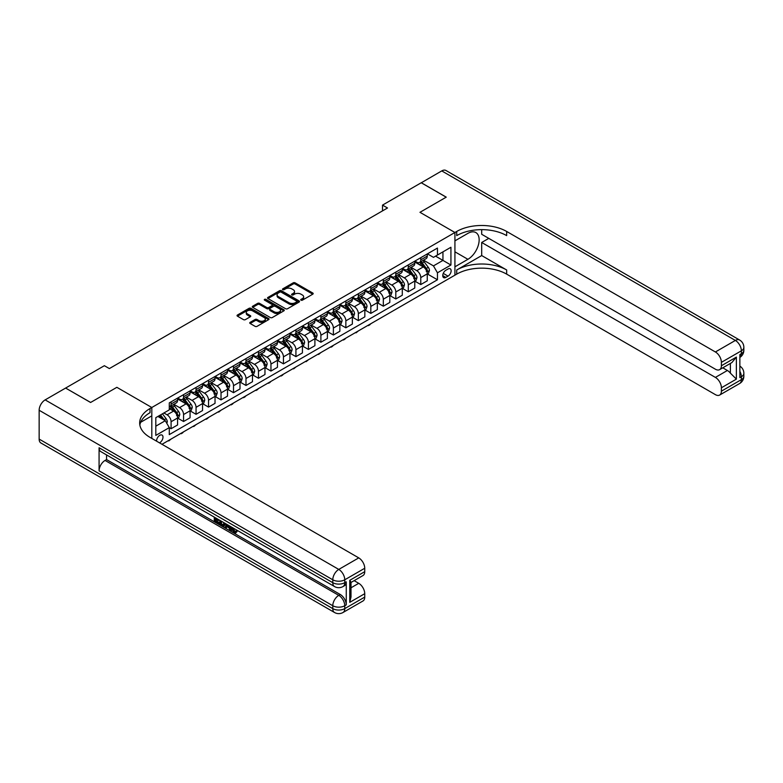<?xml version="1.0" encoding="UTF-8"?>
<svg xmlns="http://www.w3.org/2000/svg" width="783" height="783" viewBox="0 0 783 783"><rect width="100%" height="100%" fill="white"/><g stroke="black" fill="none" stroke-linecap="round" stroke-linejoin="round"><path stroke-width="1.17" d="M300.995 300.183A0.969 0.558 0 0 0 302.375 300.183L312.789 294.163A1.39 0.803 0 0 0 313.19 293.596A1.39 0.803 0 0 0 312.789 293.038L295.142 282.849A1.39 0.803 0 0 0 293.185 282.849L282.761 288.858A0.969 0.558 0 0 0 284.141 289.651L285.482 288.878A4.434 2.564 0 0 1 291.756 288.878L293.234 289.72A4.434 2.564 0 0 1 294.525 291.53A4.434 2.564 0 0 1 293.234 293.341L291.883 294.124A0.969 0.558 0 0 0 293.253 294.917L294.604 294.134A4.434 2.564 0 0 1 300.878 294.134L302.346 294.985A4.434 2.564 0 0 1 303.647 296.796A4.434 2.564 0 0 1 302.346 298.607L300.995 299.39A0.969 0.558 0 0 0 300.995 300.183L300.995 299.39M159.487 442.835A4.522 2.613 120 0 0 159.801 442.679A4.522 2.613 120 0 0 162.747 438.695A4.522 2.613 120 0 0 162.061 435.074A4.522 2.613 120 0 0 159.801 435.299A4.522 2.613 120 0 0 156.62 441.181M250.149 322.351A1.39 0.803 0 0 0 249.738 322.919A1.39 0.803 0 0 0 250.149 323.487L255.092 326.345A1.39 0.803 0 0 0 257.059 326.345L268.628 319.66A1.39 0.803 0 0 0 269.029 319.102A1.39 0.803 0 0 0 268.628 318.534L250.981 308.345A1.39 0.803 0 0 0 249.014 308.345L237.445 315.02A1.39 0.803 0 0 0 237.043 315.588A1.39 0.803 0 0 0 237.445 316.156L243.425 319.611A1.39 0.803 0 0 0 245.392 319.611L250.345 316.753A1.39 0.803 0 0 0 250.746 316.185A1.39 0.803 0 0 0 250.345 315.618L247.379 313.905A3.709 2.143 0 0 1 246.293 312.388A3.709 2.143 0 0 1 248.573 310.411A3.709 2.143 0 0 1 252.615 310.88L264.233 317.585A3.709 2.143 0 0 1 265.32 319.102A3.709 2.143 0 0 1 263.029 321.079A3.709 2.143 0 0 1 258.987 320.609L257.059 319.493A1.39 0.803 0 0 0 255.092 319.493L250.149 322.351L250.149 323.487L255.092 320.648L255.092 319.493M39.15 439.097L332.785 608.626A8.476 4.894 120 0 0 334.537 612.502L40.902 442.982A8.476 4.894 -60 0 1 39.15 439.097L39.15 410.272A8.476 4.894 -60 0 1 45.14 399.888L65.615 388.065L90.583 402.482L116.853 387.321L90.632 402.452L65.664 388.094M65.664 388.035L104.364 365.7L109.366 368.578L387.516 207.994L382.515 205.107L421.225 182.762L446.193 197.179L419.972 212.31L454.923 232.492L151.804 407.503L116.853 387.321L151.804 407.503L150.013 408.54A35.313 20.387 0 0 0 139.668 422.957A35.313 20.387 0 0 0 150.013 437.374L358.751 557.888A8.476 4.894 60 0 1 364.741 568.262L344.765 579.792L344.765 582.679L346.262 581.818A8.476 4.894 60 0 1 344.51 585.694L343.013 586.555A8.476 4.894 -120 0 0 344.765 582.679A8.476 4.894 0 0 1 332.785 582.679L332.785 579.792L39.15 410.272M285.58 308.737A1.39 0.803 0 0 0 287.547 308.737L299.116 302.062A1.39 0.803 0 0 0 299.517 301.494A1.39 0.803 0 0 0 299.116 300.926L281.469 290.738A1.39 0.803 0 0 0 279.502 290.738L267.933 297.423A1.39 0.803 0 0 0 267.532 297.99A1.39 0.803 0 0 0 267.933 298.548L285.58 308.737M264.948 300.388A0.969 0.558 0 0 1 265.926 300.525L265.926 299.37L283.867 309.735A1.39 0.803 0 0 1 284.278 310.293A1.39 0.803 0 0 1 283.867 310.861L272.298 317.546A1.39 0.803 0 0 1 270.341 317.546L252.694 307.357L257.646 304.518L257.646 303.364L252.694 306.222A1.39 0.803 0 0 0 252.283 306.789A1.39 0.803 0 0 0 252.694 307.357L252.694 306.222M257.646 304.518A1.39 0.803 0 0 1 259.604 304.518L259.604 303.364A1.39 0.803 0 0 0 257.646 303.364M259.604 303.364L266.758 307.494A1.39 0.803 0 0 0 268.726 307.494L272.004 305.595A1.39 0.803 0 0 0 272.415 305.037A1.39 0.803 0 0 0 272.004 304.47L264.556 300.163A0.969 0.558 0 0 1 265.926 299.37M448.033 269L445.84 270.262A4.375 2.525 120 0 0 442.982 274.128A4.375 2.525 120 0 0 443.648 277.632A4.375 2.525 120 0 0 445.84 277.417L448.033 276.145A4.375 2.525 120 0 0 450.9 272.288A4.375 2.525 120 0 0 450.225 268.784A4.375 2.525 120 0 0 448.033 269M151.804 438.411L151.804 407.503L151.804 415.861L140.666 422.291M161.993 444.294L456.724 274.128A35.313 20.387 180 0 1 506.66 274.128L715.398 394.642A8.476 4.894 -120 0 0 719.636 395.063A8.476 4.894 -120 0 0 721.397 391.187L741.364 379.647L741.364 376.77L739.866 377.631L739.866 354.572L741.364 353.701L741.364 350.823L721.397 362.353L721.397 365.749L736.372 357.107L736.372 379.129L730.382 373.139L730.382 363.429M421.274 182.733L446.241 197.15L419.972 212.31L454.923 232.492L454.923 275.166L454.923 266.807L467.911 259.31A15.885 9.171 120 0 0 478.296 245.304A15.885 9.171 120 0 0 475.858 232.571A15.885 9.171 120 0 0 467.911 233.363L454.923 240.861L454.923 232.492L456.724 231.455A35.313 20.387 180 0 1 506.66 231.455L715.398 351.968L735.374 340.439L441.749 170.909L421.274 182.791M427.41 253.858L433.459 257.353L437.452 255.043L437.452 248.064L169.285 402.893L169.285 409.861L155.807 417.652L155.807 435.407L169.285 427.626L169.285 434.604L437.452 279.776L437.452 272.807L433.459 265.887L423.525 260.152M437.452 255.043L450.93 247.262L450.93 265.016L437.452 272.807M382.515 205.107L382.515 210.872M435.554 256.139L442.943 260.406L442.943 251.872L450.93 247.262M433.459 265.887L442.943 260.406L450.93 265.016M155.807 426.187L165.291 420.706L157.902 416.439M169.285 427.684L171.086 428.722L171.086 421.743A5.647 3.259 -120 0 0 167.092 414.824L163.892 412.984M171.086 428.722L177.575 424.973L177.575 417.995A5.647 3.259 -120 0 0 173.581 411.075L169.285 408.599M177.721 418.142L183.565 421.508L183.565 414.54A5.647 3.259 -120 0 0 179.571 407.62L173.836 404.302M183.565 421.508L190.063 417.77L190.063 410.791A5.647 3.259 -120 0 0 186.07 403.871L177.575 398.968M190.21 410.928L196.053 414.305L196.053 407.326A5.647 3.259 -120 0 0 192.06 400.407L186.325 397.098M196.053 414.305L202.543 410.556L202.543 403.578A5.647 3.259 -120 0 0 198.549 396.658L190.063 391.764M202.699 403.725L208.532 407.101L208.532 400.123A5.647 3.259 -120 0 0 204.539 393.203L198.804 389.885M208.532 407.101L215.031 403.353L215.031 396.374A5.647 3.259 -120 0 0 211.038 389.454L202.543 384.551M215.178 396.521L221.021 399.888L221.021 392.909A5.647 3.259 -120 0 0 217.028 385.99L211.293 382.681M221.021 399.888L227.51 396.139L227.51 389.161A5.647 3.259 -120 0 0 223.517 382.241L215.031 377.347M227.667 389.308L233.51 392.684L233.51 385.706A5.647 3.259 -120 0 0 229.507 378.786L223.772 375.478M233.51 392.684L239.999 388.936L239.999 381.957A5.647 3.259 -120 0 0 236.006 375.037L227.51 370.134M240.146 382.104L245.989 385.471L245.989 378.502A5.647 3.259 -120 0 0 241.996 371.582L236.26 368.264M245.989 385.471L252.478 381.722L252.478 374.754A5.647 3.259 -120 0 0 248.485 367.834L239.999 362.93M252.635 374.891L258.478 378.267L258.478 371.289A5.647 3.259 -120 0 0 254.475 364.369L248.74 361.061M258.478 378.267L264.967 374.519L264.967 367.54A5.647 3.259 -120 0 0 260.974 360.62L252.478 355.717M265.114 367.687L270.957 371.064L270.957 364.085A5.647 3.259 -120 0 0 266.964 357.165L261.228 353.847M270.957 371.064L277.446 367.315L277.446 360.337A5.647 3.259 -120 0 0 273.453 353.417L264.967 348.513M277.603 360.474L283.446 363.85L283.446 356.872A5.647 3.259 -120 0 0 279.453 349.952L273.707 346.644M283.446 363.85L289.935 360.102L289.935 353.123A5.647 3.259 -120 0 0 285.942 346.203L277.446 341.31M290.082 353.27L295.925 356.647L295.925 349.668A5.647 3.259 -120 0 0 291.932 342.748L286.196 339.43M295.925 356.647L302.424 352.898L302.424 345.92A5.647 3.259 -120 0 0 298.421 339L289.935 334.096M302.571 346.066L308.414 349.433L308.414 342.455A5.647 3.259 -120 0 0 304.421 335.535L298.685 332.227M308.414 349.433L314.903 345.685L314.903 338.706A5.647 3.259 -120 0 0 310.91 331.786L302.424 326.893M315.05 338.853L320.893 342.23L320.893 335.251A5.647 3.259 -120 0 0 316.9 328.331L311.164 325.023M320.893 342.23L327.392 338.481L327.392 331.503A5.647 3.259 -120 0 0 323.389 324.583L314.903 319.679M327.539 331.649L333.382 335.016L333.382 328.048A5.647 3.259 -120 0 0 329.389 321.128L323.653 317.81M333.382 335.016L339.871 331.268L339.871 324.299A5.647 3.259 -120 0 0 335.878 317.379L327.392 312.476M340.018 324.436L345.861 327.813L345.861 320.834A5.647 3.259 -120 0 0 341.868 313.914L336.132 310.606M345.861 327.813L352.36 324.064L352.36 317.086A5.647 3.259 -120 0 0 348.357 310.166L339.871 305.262M352.507 317.232L358.35 320.609L358.35 313.631A5.647 3.259 -120 0 0 354.356 306.711L348.621 303.393M358.35 320.609L364.839 316.861L364.839 309.882A5.647 3.259 -120 0 0 360.846 302.962L352.36 298.059M364.995 310.019L370.829 313.396L370.829 306.417A5.647 3.259 -120 0 0 366.836 299.498L361.1 296.189M370.829 313.396L377.328 309.647L377.328 302.669A5.647 3.259 -120 0 0 373.334 295.749L364.839 290.855M377.475 302.815L383.318 306.192L383.318 299.214A5.647 3.259 -120 0 0 379.324 292.294L373.589 288.986M383.318 306.192L389.807 302.444L389.807 295.465A5.647 3.259 -120 0 0 385.813 288.545L377.328 283.642M389.963 295.612L395.806 298.979L395.806 292A5.647 3.259 -120 0 0 391.803 285.081L386.068 281.772M395.806 298.979L402.296 295.23L402.296 288.252A5.647 3.259 -120 0 0 398.302 281.332L389.807 276.438M402.442 288.398L408.286 291.775L408.286 284.797A5.647 3.259 -120 0 0 404.292 277.877L398.557 274.569M408.286 291.775L414.775 288.027L414.775 281.048A5.647 3.259 -120 0 0 410.781 274.128L402.296 269.225M414.931 281.195L420.774 284.562L420.774 277.593A5.647 3.259 -120 0 0 416.771 270.673L411.036 267.355M420.774 284.562L427.264 280.813L427.264 273.844A5.647 3.259 -120 0 0 423.27 266.925L414.775 262.021M414.931 261.072L416.771 262.139A5.647 3.259 -120 0 0 419.6 262.413A5.647 3.259 -120 0 0 420.774 259.829L420.774 257.695M402.442 268.275L404.292 269.342A5.647 3.259 -120 0 0 407.121 269.626A5.647 3.259 -120 0 0 408.286 267.032L408.286 264.899M389.963 275.479L391.803 276.546A5.647 3.259 -120 0 0 394.632 276.83A5.647 3.259 -120 0 0 395.806 274.246L395.806 272.112M377.475 282.692L379.324 283.759A5.647 3.259 -120 0 0 382.143 284.043A5.647 3.259 -120 0 0 383.318 281.449L383.318 279.316M364.986 289.896L366.836 290.963A5.647 3.259 -120 0 0 369.664 291.247A5.647 3.259 -120 0 0 370.829 288.663L370.829 286.529M352.507 297.109L354.356 298.176A5.647 3.259 -120 0 0 357.175 298.45A5.647 3.259 -120 0 0 358.35 295.866L358.35 293.733M340.018 304.313L341.868 305.38A5.647 3.259 -120 0 0 344.696 305.664A5.647 3.259 -120 0 0 345.861 303.08L345.861 300.946M327.539 311.526L329.389 312.593A5.647 3.259 -120 0 0 332.207 312.867A5.647 3.259 -120 0 0 333.382 310.283L333.382 308.15M315.05 318.73L316.9 319.797A5.647 3.259 -120 0 0 319.728 320.081A5.647 3.259 -120 0 0 320.893 317.487L320.893 315.353M302.571 325.934L304.421 327A5.647 3.259 -120 0 0 307.239 327.284A5.647 3.259 -120 0 0 308.414 324.7L308.414 322.567M290.082 333.147L291.932 334.214A5.647 3.259 -120 0 0 294.76 334.488A5.647 3.259 -120 0 0 295.925 331.904L295.925 329.77M277.603 340.351L279.453 341.417A5.647 3.259 -120 0 0 282.272 341.701A5.647 3.259 -120 0 0 283.446 339.117L283.446 336.984M265.114 347.564L266.964 348.631A5.647 3.259 -120 0 0 269.792 348.905A5.647 3.259 -120 0 0 270.957 346.321L270.957 344.187M252.635 354.768L254.475 355.834A5.647 3.259 -120 0 0 257.304 356.118A5.647 3.259 -120 0 0 258.478 353.534L258.478 351.401M240.146 361.981L241.996 363.048A5.647 3.259 -120 0 0 244.825 363.322A5.647 3.259 -120 0 0 245.989 360.738L245.989 358.604M227.667 369.185L229.507 370.251A5.647 3.259 -120 0 0 232.336 370.535A5.647 3.259 -120 0 0 233.51 367.941L233.51 365.808M215.178 376.388L217.028 377.455A5.647 3.259 -120 0 0 219.847 377.739A5.647 3.259 -120 0 0 221.021 375.155L221.021 373.021M202.699 383.601L204.539 384.668A5.647 3.259 -120 0 0 207.368 384.942A5.647 3.259 -120 0 0 208.532 382.358L208.532 380.225M190.21 390.805L192.06 391.872A5.647 3.259 -120 0 0 194.879 392.156A5.647 3.259 -120 0 0 196.053 389.572L196.053 387.438M177.721 398.018L179.571 399.085A5.647 3.259 -120 0 0 182.4 399.359A5.647 3.259 -120 0 0 183.565 396.775L183.565 394.642M427.41 273.981L437.452 279.776M419.6 262.413L426.089 258.664A5.647 3.259 -120 0 0 427.264 256.08L427.264 253.946M407.121 269.626L413.61 265.877A5.647 3.259 -120 0 0 414.775 263.284L414.775 261.15M394.632 276.83L401.121 273.081A5.647 3.259 -120 0 0 402.296 270.497L402.296 268.363M382.143 284.043L388.642 280.294A5.647 3.259 -120 0 0 389.807 277.701L389.807 275.567M369.664 291.247L376.153 287.498A5.647 3.259 -120 0 0 377.328 284.914L377.328 282.78M357.175 298.45L363.674 294.702A5.647 3.259 -120 0 0 364.839 292.118L364.839 289.984M344.696 305.664L351.185 301.915A5.647 3.259 -120 0 0 352.36 299.331L352.36 297.197M332.207 312.867L338.706 309.119A5.647 3.259 -120 0 0 339.871 306.535L339.871 304.401M319.728 320.081L326.217 316.332A5.647 3.259 -120 0 0 327.392 313.738L327.392 311.605M307.239 327.284L313.738 323.536A5.647 3.259 -120 0 0 314.903 320.952L314.903 318.818M294.76 334.488L301.249 330.749A5.647 3.259 -120 0 0 302.424 328.155L302.424 326.022M282.272 341.701L288.761 337.953A5.647 3.259 -120 0 0 289.935 335.369L289.935 333.235M269.792 348.905L276.282 345.156A5.647 3.259 -120 0 0 277.446 342.572L277.446 340.439M257.304 356.118L263.793 352.37A5.647 3.259 -120 0 0 264.967 349.786L264.967 347.652M244.825 363.322L251.314 359.573A5.647 3.259 -120 0 0 252.478 356.989L252.478 354.856M232.336 370.535L238.825 366.787A5.647 3.259 -120 0 0 239.999 364.193L239.999 362.059M219.847 377.739L226.346 373.99A5.647 3.259 -120 0 0 227.51 371.406L227.51 369.273M207.368 384.942L213.857 381.204A5.647 3.259 -120 0 0 215.031 378.61L215.031 376.476M194.879 392.156L201.378 388.407A5.647 3.259 -120 0 0 202.543 385.823L202.543 383.69M182.4 399.359L188.889 395.611A5.647 3.259 -120 0 0 190.063 393.027L190.063 390.893M169.285 406.798A5.647 3.259 -120 0 0 169.911 406.573L176.41 402.824A5.647 3.259 -120 0 0 177.575 400.24L177.575 398.107M169.911 406.573A5.647 3.259 -120 0 0 171.086 403.979L171.086 401.845M165.291 420.706L169.285 427.626M301.386 300.32L302.346 299.762A4.434 2.564 0 0 0 303.647 297.951L303.647 296.796M294.525 291.53L294.525 292.685A4.434 2.564 0 0 1 293.234 294.496L292.274 295.054M312.769 294.173L295.142 284.004A1.39 0.803 0 0 0 293.185 284.004L283.152 289.788M299.096 302.072L281.469 291.893A1.39 0.803 0 0 0 279.502 291.893L267.952 298.568L267.933 297.423M296.659 301.895A0.969 0.558 0 0 0 296.659 301.103L281.175 292.157A0.969 0.558 0 0 0 279.795 292.157L278.376 292.979A4.434 2.564 0 0 0 277.074 294.79A4.434 2.564 0 0 0 278.376 296.6L288.966 302.708A4.434 2.564 0 0 0 295.24 302.708L296.659 301.895L296.659 303.041A0.969 0.558 0 0 0 296.943 302.649L296.943 301.494M277.074 294.79L277.074 295.945A4.434 2.564 0 0 0 278.376 297.755L278.376 296.6M296.659 303.041L295.24 303.863A4.434 2.564 0 0 1 288.966 303.863L278.376 297.755M259.604 304.518L266.758 308.649A1.39 0.803 0 0 0 268.726 308.649L272.004 306.75A1.39 0.803 0 0 0 272.415 306.182L272.415 305.037M265.926 300.525L283.847 310.871M274.187 311.781A3.709 2.143 0 0 0 278.229 312.251A3.709 2.143 0 0 0 280.52 310.264A3.709 2.143 0 0 0 279.433 308.756L275.342 306.388A1.39 0.803 0 0 0 273.375 306.388L270.096 308.287A1.39 0.803 0 0 0 269.685 308.854A1.39 0.803 0 0 0 270.096 309.422L274.187 311.781L274.187 312.936A3.709 2.143 0 0 0 278.229 313.396A3.709 2.143 0 0 0 280.52 311.419L280.52 310.264M269.685 308.854L269.685 310.009A1.39 0.803 0 0 0 270.096 310.577L270.096 309.422M274.187 312.936L270.096 310.577M265.32 319.102L265.32 320.247A3.709 2.143 0 0 1 263.029 322.234A3.709 2.143 0 0 1 258.987 321.764L257.059 320.648A1.39 0.803 0 0 0 255.092 320.648M246.293 312.388L246.293 313.543A3.709 2.143 0 0 0 247.379 315.06L247.379 313.905M250.325 316.763L247.379 315.06M268.628 318.534L268.628 319.66L250.981 309.5A1.39 0.803 0 0 0 249.014 309.5L237.464 316.166M427.264 274.07L428.458 273.375L429.456 270.497A3.739 2.163 -120 0 0 428.262 267.306L424.18 261.865A10.805 6.235 -120 0 0 423.006 260.445M418.944 264.429A10.805 6.235 -120 0 0 416.732 262.109M426.236 271.349L427.44 270.654A3.739 2.163 -120 0 0 426.363 268.403L422.282 262.961A10.805 6.235 -120 0 0 421.107 261.542M420.099 262.129A8.965 5.178 60 0 1 421.577 263.802L425.032 268.412M419.913 262.236A10.805 6.235 60 0 1 421.088 263.646L423.799 267.267M370.897 323.682L369.537 325.043L368.039 325.337M368.539 325.043L368.539 325.62M414.775 281.283L415.979 280.588L416.977 277.701A3.739 2.163 -120 0 0 415.783 274.52L411.701 269.068A10.805 6.235 -120 0 0 410.517 267.659M406.465 271.632A10.805 6.235 -120 0 0 404.253 269.323M413.757 278.552L414.951 277.867A3.739 2.163 -120 0 0 413.884 275.616L409.803 270.164A10.805 6.235 -120 0 0 408.618 268.755M407.62 269.332A8.965 5.178 60 0 1 409.088 271.006L412.543 275.616M407.424 269.44A10.805 6.235 60 0 1 408.599 270.859L411.32 274.481M358.418 330.886L356.05 332.834L355.551 332.54M356.05 332.256L356.05 332.834M402.296 288.487L403.49 287.792L404.488 284.914A3.739 2.163 -120 0 0 403.294 281.723L399.213 276.282A10.805 6.235 -120 0 0 398.038 274.862M393.976 278.846A10.805 6.235 -120 0 0 391.764 276.526M401.268 285.766L402.472 285.071A3.739 2.163 -120 0 0 401.395 282.82L397.314 277.368A10.805 6.235 -120 0 0 396.139 275.959M395.131 276.546A8.965 5.178 60 0 1 396.609 278.219L400.054 282.829M394.935 276.653A10.805 6.235 60 0 1 396.12 278.063L398.831 281.684M345.929 338.099L344.569 339.46L343.071 339.753M343.571 339.46L343.571 340.037M389.807 295.69L391.011 295.005L392.009 292.118A3.739 2.163 -120 0 0 390.815 288.937L386.733 283.485A10.805 6.235 -120 0 0 385.549 282.076M381.497 286.049A10.805 6.235 -120 0 0 379.285 283.73M388.789 292.969L389.983 292.274A3.739 2.163 -120 0 0 388.916 290.023L384.835 284.581A10.805 6.235 -120 0 0 383.65 283.172M382.652 283.749A8.965 5.178 60 0 1 384.12 285.423L387.575 290.033M382.456 283.857A10.805 6.235 60 0 1 383.631 285.276L386.352 288.898M333.45 345.303L332.08 346.673L330.583 346.957M331.082 346.663L331.082 347.241M377.328 302.904L378.522 302.209L379.52 299.331A3.739 2.163 -120 0 0 378.326 296.14L374.245 290.689A10.805 6.235 -120 0 0 373.07 289.279M369.008 293.253A10.805 6.235 -120 0 0 366.796 290.943M376.3 300.183L377.504 299.488A3.739 2.163 -120 0 0 376.427 297.237L372.346 291.785A10.805 6.235 -120 0 0 371.171 290.376M370.163 290.953A8.965 5.178 60 0 1 371.641 292.627L375.086 297.237M369.968 291.07A10.805 6.235 60 0 1 371.152 292.48L373.863 296.101M320.961 352.507L318.603 354.454L318.094 354.161M318.603 353.877L318.603 354.454M481.692 255.561L456.724 269.978A35.313 20.387 180 0 1 506.66 269.978L481.692 255.561L481.692 242.476L488.788 238.375M481.692 229.644L481.692 234.283L715.398 369.214A8.476 4.894 -120 0 0 719.636 369.635A8.476 4.894 -120 0 0 721.397 365.749M736.372 379.129L721.397 387.781L721.397 391.187M721.397 387.781A8.476 4.894 -120 0 0 715.398 377.406L727.387 370.486A8.476 4.894 60 0 1 730.382 373.139M481.692 242.476L715.398 377.406M441.749 170.909A8.476 4.894 -60 0 1 445.977 170.498L739.612 340.018A8.476 4.894 120 0 0 735.374 340.439A8.476 4.894 60 0 1 741.364 350.823A8.476 4.894 180 0 0 743.85 347.358A8.476 8.476 0 0 0 739.612 340.018M721.397 362.353A8.476 4.894 -120 0 0 715.398 351.968M722.778 367.824L727.387 370.486M456.724 231.455L456.724 235.614A35.313 20.387 180 0 1 506.66 235.614L506.66 231.455M719.636 369.635L731.89 362.558L736.372 357.107M232.678 527.713L235.223 531.833M231.954 527.331L233.735 532.048L234.9 532.195L236.212 530.825L237.053 531.54L235.556 533.125L233.814 532.89L231.102 526.842M227.07 526.783L225.886 528.231L224.985 527.713L226.502 524.179M230.3 526.382L231.494 530.551L230.701 531.011L229.801 530.492L229.125 527.967L226.571 526.489L225.886 528.231M215.932 519.286L215.932 520.754L219.465 522.799L219.465 523.602L218.663 524.062L214.288 521.527L214.288 517.132M219.074 519.902L218.281 520.646L215.129 518.826L215.129 521.224L215.932 520.754M99.079 447.749L332.785 582.679A8.476 4.894 120 0 0 334.537 586.555L100.831 451.625A8.476 4.894 -60 0 1 99.079 447.749L99.079 470.818A8.476 4.894 -60 0 1 105.069 460.433L106.566 459.572L340.272 594.503A8.476 4.894 60 0 1 346.262 604.877L346.262 581.818M106.566 459.572L106.566 454.943M225.533 523.621L223.909 526.352L219.817 524.727L219.817 520.323M349.756 580.311L350.999 582.19L350.999 597.008L349.756 602.342L349.756 580.311L364.741 571.668L364.741 568.262M364.741 571.668A8.476 4.894 60 0 1 362.989 575.544L350.999 582.464M354.141 580.653L358.751 583.315A8.476 4.894 60 0 1 364.741 593.69L349.756 602.342M346.262 604.877L344.765 605.739L344.765 608.626L364.741 597.096L364.741 593.69M364.741 597.096A8.476 4.894 60 0 1 362.989 600.972L343.013 612.502A8.476 4.894 -120 0 0 344.765 608.626A8.476 4.894 0 0 1 332.785 608.626L332.785 605.739L99.079 470.818M150.013 408.54L150.013 412.69A35.313 20.387 0 0 0 139.854 425.032M215.129 521.224L218.663 523.259L219.465 522.799M218.663 523.259L218.663 524.062M215.129 517.622L218.633 519.638M218.281 519.843L218.281 520.646M224.672 523.122L223.909 526.352M220.659 520.812L220.659 524.414L221.892 525.129L223.312 525.452L223.83 522.643M224.731 524.062L225.514 523.612M221.462 521.272L221.462 523.954L224.114 524.992M220.659 524.414L221.462 523.954M221.892 525.129L222.695 524.669M229.184 525.736L230.701 531.011M227.295 524.639L226.825 525.843L228.871 527.018L228.391 525.276M227.794 524.933L228.567 525.931M226.825 525.843L227.618 525.383M233.735 532.048L234.528 531.588M231.876 528.173L232.639 527.732M235.409 531.285L236.26 532L237.053 531.54M236.26 532L235.556 533.125M364.839 310.107L366.043 309.422L367.041 306.535A3.739 2.163 -120 0 0 365.847 303.344L361.766 297.902A10.805 6.235 -120 0 0 360.581 296.493M356.529 300.466A10.805 6.235 -120 0 0 354.317 298.147M363.821 307.386L365.015 306.691A3.739 2.163 -120 0 0 363.948 304.44L359.867 298.998A10.805 6.235 -120 0 0 358.683 297.579M357.684 298.166A8.965 5.178 60 0 1 359.152 299.84L362.607 304.45M357.488 298.274A10.805 6.235 60 0 1 358.663 299.683L361.384 303.305M308.482 359.72L306.114 361.658L305.615 361.374M306.114 361.08L306.114 361.658M352.36 317.321L353.554 316.626L354.552 313.738A3.739 2.163 -120 0 0 353.358 310.557L349.277 305.106A10.805 6.235 -120 0 0 348.102 303.696M344.04 307.67A10.805 6.235 -120 0 0 341.828 305.36M351.332 314.59L352.536 313.905A3.739 2.163 -120 0 0 351.459 311.654L347.378 306.202A10.805 6.235 -120 0 0 346.203 304.793M345.195 305.37A8.965 5.178 60 0 1 346.663 307.044L350.118 311.654M345 305.487A10.805 6.235 60 0 1 346.184 306.897L348.895 310.518M295.994 366.924L293.635 368.871L293.126 368.578M293.635 368.294L293.635 368.871M339.871 324.524L341.075 323.829L342.073 320.952A3.739 2.163 -120 0 0 340.879 317.761L336.798 312.319A10.805 6.235 -120 0 0 335.613 310.9M331.552 314.883A10.805 6.235 -120 0 0 329.34 312.564M338.853 321.803L340.047 321.108A3.739 2.163 -120 0 0 338.98 318.857L334.899 313.415A10.805 6.235 -120 0 0 333.715 311.996M332.716 312.583A8.965 5.178 60 0 1 334.184 314.257L337.639 318.867M332.521 312.691A10.805 6.235 60 0 1 333.695 314.1L336.406 317.722M283.505 374.137L282.144 375.497L280.647 375.791M281.146 375.497L281.146 376.075M327.392 331.738L328.586 331.043L329.584 328.155A3.739 2.163 -120 0 0 328.39 324.974L324.309 319.523A10.805 6.235 -120 0 0 323.134 318.113M319.072 322.087A10.805 6.235 -120 0 0 316.861 319.777M326.364 329.007L327.568 328.322A3.739 2.163 -120 0 0 326.491 326.071L322.41 320.619A10.805 6.235 -120 0 0 321.236 319.21M320.227 319.787A8.965 5.178 60 0 1 321.696 321.461L325.151 326.071M320.032 319.895A10.805 6.235 60 0 1 321.216 321.314L323.927 324.935M271.026 381.341L269.665 382.711L268.158 382.995M268.657 382.711L268.657 383.288M314.903 338.941L316.107 338.246L317.105 335.369A3.739 2.163 -120 0 0 315.901 332.178L311.83 326.726A10.805 6.235 -120 0 0 310.645 325.317M306.584 329.3A10.805 6.235 -120 0 0 304.372 326.981M313.885 336.22L315.079 335.525A3.739 2.163 -120 0 0 314.012 333.274L309.931 327.823A10.805 6.235 -120 0 0 308.747 326.413M307.739 326.991A8.965 5.178 60 0 1 309.216 328.664L312.671 333.284M307.553 327.108A10.805 6.235 60 0 1 308.727 328.517L311.438 332.139M258.537 388.554L257.176 389.914L255.679 390.208M256.178 389.914L256.178 390.492M302.424 346.145L303.618 345.46L304.616 342.572A3.739 2.163 -120 0 0 303.422 339.382L299.341 333.94A10.805 6.235 -120 0 0 298.166 332.53M294.105 336.504A10.805 6.235 -120 0 0 291.893 334.184M301.396 343.424L302.6 342.729A3.739 2.163 -120 0 0 301.524 340.478L297.442 335.036A10.805 6.235 -120 0 0 296.268 333.627M295.26 334.204A8.965 5.178 60 0 1 296.728 335.878L300.183 340.488M295.064 334.312A10.805 6.235 60 0 1 296.248 335.731L298.959 339.352M246.058 395.758L244.688 397.128L243.19 397.412M243.689 397.118L243.689 397.695M289.935 353.358L291.129 352.663L292.128 349.786A3.739 2.163 -120 0 0 290.933 346.595L286.852 341.143A10.805 6.235 -120 0 0 285.678 339.734M281.616 343.708A10.805 6.235 -120 0 0 279.404 341.398M288.917 350.637L290.111 349.942A3.739 2.163 -120 0 0 289.044 347.691L284.963 342.24A10.805 6.235 -120 0 0 283.779 340.83M282.771 341.408A8.965 5.178 60 0 1 284.249 343.081L287.704 347.691M282.585 341.525A10.805 6.235 60 0 1 283.759 342.934L286.47 346.556M233.569 402.961L232.208 404.331L230.711 404.615M231.21 404.331L231.21 404.909M277.446 360.562L278.65 359.877L279.648 356.989A3.739 2.163 -120 0 0 278.454 353.799L274.373 348.357A10.805 6.235 -120 0 0 273.189 346.947M269.137 350.921A10.805 6.235 -120 0 0 266.925 348.601M276.428 357.841L277.622 357.146A3.739 2.163 -120 0 0 276.556 354.895L272.474 349.453A10.805 6.235 -120 0 0 271.3 348.034M270.292 348.621A8.965 5.178 60 0 1 271.76 350.295L275.215 354.905M270.096 348.729A10.805 6.235 60 0 1 271.28 350.138L273.991 353.759M221.09 410.175L218.721 412.112L218.222 411.829M218.721 411.535L218.721 412.112M264.967 367.775L266.161 367.08L267.16 364.193A3.739 2.163 -120 0 0 265.966 361.012L261.884 355.56A10.805 6.235 -120 0 0 260.71 354.151M256.648 358.125A10.805 6.235 -120 0 0 254.436 355.815M263.94 365.044L265.143 364.359A3.739 2.163 -120 0 0 264.067 362.108L259.985 356.656A10.805 6.235 -120 0 0 258.811 355.247M257.803 355.825A8.965 5.178 60 0 1 259.281 357.498L262.736 362.108M257.617 355.942A10.805 6.235 60 0 1 258.791 357.351L261.502 360.973M208.601 417.378L207.241 418.748L205.743 419.032M206.242 418.748L206.242 419.326M252.478 374.979L253.682 374.284L254.681 371.406A3.739 2.163 -120 0 0 253.486 368.216L249.405 362.774A10.805 6.235 -120 0 0 248.221 361.354M244.169 365.338A10.805 6.235 -120 0 0 241.957 363.018M251.46 372.258L252.655 371.563A3.739 2.163 -120 0 0 251.588 369.312L247.506 363.87A10.805 6.235 -120 0 0 246.332 362.451M245.324 363.038A8.965 5.178 60 0 1 246.792 364.712L250.247 369.322M245.128 363.146A10.805 6.235 60 0 1 246.312 364.555L249.023 368.176M196.122 424.592L193.753 426.529L193.254 426.246M193.753 425.952L193.753 426.529M239.999 382.192L241.193 381.497L242.192 378.61A3.739 2.163 -120 0 0 240.998 375.429L236.916 369.977A10.805 6.235 -120 0 0 235.742 368.568M231.68 372.542A10.805 6.235 -120 0 0 229.468 370.232M238.972 379.461L240.175 378.776A3.739 2.163 -120 0 0 239.099 376.525L235.017 371.073A10.805 6.235 -120 0 0 233.843 369.664M232.835 370.242A8.965 5.178 60 0 1 234.313 371.915L237.758 376.525M232.649 370.349A10.805 6.235 60 0 1 233.823 371.768L236.535 375.39M183.633 431.795L182.273 433.165L180.775 433.449M181.274 433.165L181.274 433.743M227.51 389.396L228.714 388.701L229.713 385.823A3.739 2.163 -120 0 0 228.519 382.633L224.437 377.181A10.805 6.235 -120 0 0 223.253 375.771M219.201 379.755A10.805 6.235 -120 0 0 216.989 377.435M226.493 386.675L227.687 385.98A3.739 2.163 -120 0 0 226.62 383.729L222.538 378.277A10.805 6.235 -120 0 0 221.354 376.868M220.356 377.445A8.965 5.178 60 0 1 221.824 379.119L225.279 383.729M220.16 377.563A10.805 6.235 60 0 1 221.335 378.972L224.055 382.593M171.154 439.009L168.785 440.946L168.286 440.663M168.785 440.369L168.785 440.946M215.031 396.599L216.225 395.914L217.224 393.027A3.739 2.163 -120 0 0 216.03 389.836L211.948 384.394A10.805 6.235 -120 0 0 210.774 382.985M206.712 386.959A10.805 6.235 -120 0 0 204.5 384.639M214.004 393.878L215.208 393.183A3.739 2.163 -120 0 0 214.131 390.932L210.05 385.49A10.805 6.235 -120 0 0 208.875 384.081M207.867 384.659A8.965 5.178 60 0 1 209.345 386.332L212.79 390.942M207.671 384.766A10.805 6.235 60 0 1 208.855 386.185L211.567 389.807M202.543 403.813L203.746 403.118L204.745 400.24A3.739 2.163 -120 0 0 203.551 397.05L199.469 391.598A10.805 6.235 -120 0 0 198.285 390.188M194.233 394.162A10.805 6.235 -120 0 0 192.021 391.852M201.525 401.092L202.719 400.397A3.739 2.163 -120 0 0 201.652 398.146L197.57 392.694A10.805 6.235 -120 0 0 196.386 391.285M195.388 391.862A8.965 5.178 60 0 1 196.856 393.536L200.311 398.146M195.192 391.98A10.805 6.235 60 0 1 196.367 393.389L199.088 397.01M190.063 411.016L191.258 410.331L192.256 407.444A3.739 2.163 -120 0 0 191.062 404.253L186.98 398.811A10.805 6.235 -120 0 0 185.806 397.392M181.744 401.376A10.805 6.235 -120 0 0 179.532 399.056M189.036 408.295L190.24 407.6A3.739 2.163 -120 0 0 189.163 405.349L185.082 399.907A10.805 6.235 -120 0 0 183.907 398.488M182.899 399.076A8.965 5.178 60 0 1 184.377 400.749L187.822 405.359M182.703 399.183A10.805 6.235 60 0 1 183.888 400.593L186.599 404.214M177.575 418.23L178.778 417.535L179.777 414.647A3.739 2.163 -120 0 0 178.583 411.466L174.501 406.015A10.805 6.235 -120 0 0 173.317 404.605M176.557 415.499L177.751 414.814A3.739 2.163 -120 0 0 176.684 412.563L172.603 407.111A10.805 6.235 -120 0 0 171.418 405.702M170.42 406.279A8.965 5.178 60 0 1 171.888 407.953L175.343 412.563M170.224 406.397A10.805 6.235 60 0 1 171.399 407.806L174.11 411.427M166.789 423.3L167.288 421.861A3.739 2.163 -120 0 0 166.094 418.67L162.453 413.816M164.538 420.265A3.739 2.163 -120 0 0 164.195 419.766L160.554 414.902M159.615 415.45L162.238 418.944M159.36 415.597L161.572 418.562M167.092 414.824L173.581 411.075M179.571 407.62L186.07 403.871M192.06 400.407L198.549 396.658M204.539 393.203L211.038 389.454M217.028 385.99L223.517 382.241M229.507 378.786L236.006 375.037M241.996 371.582L248.485 367.834M254.475 364.369L260.974 360.62M266.964 357.165L273.453 353.417M279.453 349.952L285.942 346.203M291.932 342.748L298.421 339M304.421 335.535L310.91 331.786M316.9 328.331L323.389 324.583M329.389 321.128L335.878 317.379M341.868 313.914L348.357 310.166M354.356 306.711L360.846 302.962M366.836 299.498L373.334 295.749M379.324 292.294L385.813 288.545M391.803 285.081L398.302 281.332M404.292 277.877L410.781 274.128M416.771 270.673L423.27 266.925M420.774 259.829L427.264 256.08M420.774 277.593L427.264 273.844M408.286 284.797L414.775 281.048M408.286 267.032L414.775 263.284M395.806 292L402.296 288.252M395.806 274.246L402.296 270.497M383.318 299.214L389.807 295.465M383.318 281.449L389.807 277.701M370.829 306.417L377.328 302.669M370.829 288.663L377.328 284.914M358.35 313.631L364.839 309.882M358.35 295.866L364.839 292.118M345.861 320.834L352.36 317.086M345.861 303.08L352.36 299.331M333.382 328.048L339.871 324.299M333.382 310.283L339.871 306.535M320.893 335.251L327.392 331.503M320.893 317.487L327.392 313.738M308.414 342.455L314.903 338.706M308.414 324.7L314.903 320.952M295.925 349.668L302.424 345.92M295.925 331.904L302.424 328.155M283.446 356.872L289.935 353.123M283.446 339.117L289.935 335.369M270.957 364.085L277.446 360.337M270.957 346.321L277.446 342.572M258.478 371.289L264.967 367.54M258.478 353.534L264.967 349.786M245.989 378.502L252.478 374.754M245.989 360.738L252.478 356.989M233.51 385.706L239.999 381.957M233.51 367.941L239.999 364.193M221.021 392.909L227.51 389.161M221.021 375.155L227.51 371.406M208.532 400.123L215.031 396.374M208.532 382.358L215.031 378.61M196.053 407.326L202.543 403.578M196.053 389.572L202.543 385.823M183.565 414.54L190.063 410.791M183.565 396.775L190.063 393.027M171.086 421.743L177.575 417.995M171.086 403.979L177.575 400.24M443.247 273.384L448.033 276.145M442.747 275.626L445.84 277.417M302.346 299.762L302.346 298.607M291.883 294.917L291.883 294.124M293.234 294.496L293.234 293.341M282.761 289.651L282.761 288.858M293.185 284.004L293.185 282.849M295.142 284.004L295.142 282.849M312.789 294.163L312.789 293.038M279.502 291.893L279.502 290.738M281.469 291.893L281.469 290.738M299.116 302.062L299.116 300.926M288.966 303.863L288.966 302.708M295.24 303.863L295.24 302.708M266.758 308.649L266.758 307.494M268.726 308.649L268.726 307.494M272.004 306.75L272.004 305.595M283.867 310.861L283.867 309.735M257.059 320.648L257.059 319.493M258.987 321.764L258.987 320.609M250.345 316.753L250.345 315.618M237.445 316.156L237.445 315.02M249.014 309.5L249.014 308.345M250.981 309.5L250.981 308.345M426.98 271.985L429.436 270.566M422.282 262.961L424.18 261.865M419.345 264.654L421.088 263.646M426.363 268.403L428.262 267.306M426.069 269.871L427.44 270.654M414.501 279.188L416.947 277.779M409.803 270.164L411.701 269.068M406.857 271.867L408.599 270.859M413.884 275.616L415.783 274.52M413.59 277.074L414.951 277.867M402.012 286.402L404.468 284.983M397.314 277.368L399.213 276.282M394.378 279.071L396.12 278.063M401.395 282.82L403.294 281.723M401.102 284.278L402.472 285.071M389.533 293.605L391.98 292.196M384.835 284.581L386.733 283.485M381.889 286.275L383.631 285.276M388.916 290.023L390.815 288.937M388.622 291.491L389.983 292.274M377.044 300.819L379.501 299.4M372.346 291.785L374.245 290.689M369.41 293.488L371.152 292.48M376.427 297.237L378.326 296.14M376.134 298.695L377.504 299.488M456.724 269.978L456.724 274.128M506.66 269.978L506.66 274.128M739.866 371.328A8.476 4.894 60 0 1 741.364 376.77A8.476 4.894 180 0 0 743.85 373.305A8.476 8.476 0 0 0 739.866 366.121M739.612 383.533A8.476 8.476 0 0 0 743.85 376.192A8.476 4.894 0 0 1 741.364 379.647A8.476 4.894 60 0 1 739.612 383.533L719.636 395.063M739.866 357.43A8.476 8.476 0 0 0 743.85 350.246A8.476 4.894 0 0 1 741.364 353.701A8.476 4.894 60 0 1 739.866 357.41M454.923 251.813L467.911 259.31M45.14 399.888L338.775 569.417L358.751 557.888M105.069 460.433L338.775 595.364L340.272 594.503M350.999 587.788L358.751 583.315M338.775 569.417A8.476 4.894 120 0 0 332.785 579.792A8.476 4.894 180 0 0 344.765 579.792A8.476 4.894 -120 0 0 338.775 569.417M338.775 595.364A8.476 4.894 120 0 0 332.785 605.739A8.476 4.894 180 0 0 344.765 605.739A8.476 4.894 -120 0 0 338.775 595.364M364.565 308.022L367.012 306.603M359.867 298.998L361.766 297.902M356.921 300.692L358.663 299.683M363.948 304.44L365.847 303.344M363.645 305.908L365.015 306.691M352.076 315.226L354.533 313.817M347.378 306.202L349.277 305.106M344.442 307.905L346.184 306.897M351.459 311.654L353.358 310.557M351.166 313.112L352.536 313.905M339.597 322.439L342.044 321.02M334.899 313.415L336.798 312.319M331.953 315.109L333.695 314.1M338.98 318.857L340.879 317.761M338.677 320.316L340.047 321.108M327.108 329.643L329.565 328.234M322.41 320.619L324.309 319.523M319.474 322.322L321.216 321.314M326.491 326.071L328.39 324.974M326.198 327.529L327.568 328.322M314.619 336.856L317.076 335.437M309.931 327.823L311.83 326.726M306.985 329.526L308.727 328.517M314.012 333.274L315.901 332.178M313.709 334.733L315.079 335.525M302.14 344.06L304.587 342.651M297.442 335.036L299.341 333.94M294.496 336.729L296.248 335.731M301.524 340.478L303.422 339.382M301.23 341.946L302.6 342.729M289.651 351.273L292.108 349.854M284.963 342.24L286.852 341.143M282.017 343.943L283.759 342.934M289.044 347.691L290.933 346.595M288.741 349.149L290.111 349.942M277.172 358.477L279.619 357.058M272.474 349.453L274.373 348.357M269.528 351.146L271.28 350.138M276.556 354.895L278.454 353.799M276.262 356.363L277.622 357.146M264.683 365.681L267.14 364.271M259.985 356.656L261.884 355.56M257.049 358.36L258.791 357.351M264.067 362.108L265.966 361.012M263.773 363.566L265.143 364.359M252.204 372.894L254.651 371.475M247.506 363.87L249.405 362.774M244.56 365.563L246.312 364.555M251.588 369.312L253.486 368.216M251.294 370.77L252.655 371.563M239.715 380.098L242.172 378.688M235.017 371.073L236.916 369.977M232.081 372.777L233.823 371.768M239.099 376.525L240.998 375.429M238.805 377.983L240.175 378.776M227.236 387.311L229.683 385.892M222.538 378.277L224.437 377.181M219.592 379.98L221.335 378.972M226.62 383.729L228.519 382.633M226.326 385.187L227.687 385.98M214.748 394.515L217.204 393.105M210.05 385.49L211.948 384.394M207.113 387.184L208.855 386.185M214.131 390.932L216.03 389.836M213.837 392.4L215.208 393.183M202.268 401.728L204.715 400.309M197.57 392.694L199.469 391.598M194.624 394.397L196.367 393.389M201.652 398.146L203.551 397.05M201.348 399.604L202.719 400.397M189.78 408.932L192.236 407.512M185.082 399.907L186.98 398.811M182.145 401.601L183.888 400.593M189.163 405.349L191.062 404.253M188.869 406.817L190.24 407.6M177.301 416.135L179.747 414.726M172.603 407.111L174.501 406.015M169.657 408.814L171.399 407.806M176.684 412.563L178.583 411.466M176.381 414.021L177.751 414.814M166.319 422.477L167.268 421.929M164.195 419.766L166.094 418.67M743.85 373.305L743.85 376.192M743.85 347.358L743.85 350.246M334.537 586.555A8.476 8.476 0 0 0 343.013 586.555M334.537 612.502A8.476 8.476 0 0 0 343.013 612.502"/></g></svg>
